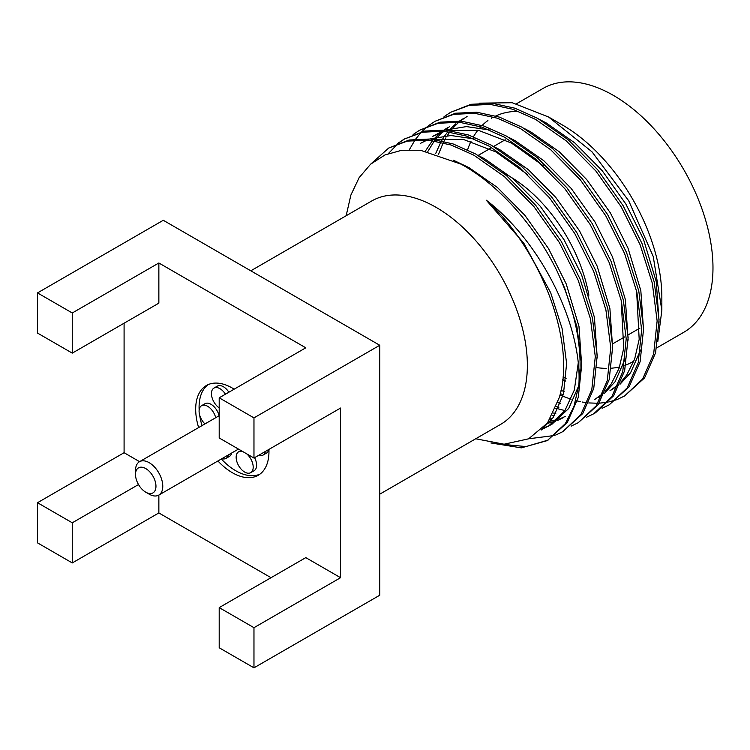 <?xml version="1.0" encoding="UTF-8"?>
<svg xmlns="http://www.w3.org/2000/svg" width="750" height="750" viewBox="0 0 750 750"><rect width="100%" height="100%" fill="white"/><g stroke="black" fill="none" stroke-linecap="round" stroke-linejoin="round"><path stroke-width="1.12" d="M135.506 474.469L135.506 470.531A19.284 11.138 60 0 1 139.5 461.7A19.284 11.138 60 0 1 149.147 462.656A19.284 11.138 60 0 1 161.738 479.653A19.284 11.138 60 0 1 158.784 495.103A19.284 11.138 60 0 1 149.147 494.147L145.734 492.178A14.466 8.353 -120 0 0 155.963 486.281A14.466 8.353 -120 0 0 145.734 468.562A14.466 8.353 -120 0 0 135.506 474.469A14.466 8.353 -120 0 0 145.734 492.178L149.147 494.147M228.872 392.222A12.056 6.956 -120 0 0 223.369 386.728A12.056 6.956 -120 0 0 217.35 386.128L213.938 388.097A12.056 6.956 -120 0 0 211.95 397.256A12.056 6.956 -120 0 0 219.197 407.887M225.459 394.191A12.056 6.956 -120 0 0 219.966 388.688A12.056 6.956 -120 0 0 213.938 388.097M219.113 415.744A12.056 6.956 -120 0 0 211.013 404.306A12.056 6.956 -120 0 0 204.984 403.706L201.581 405.675A12.056 6.956 -120 0 0 204.938 423.919M215.7 417.712A12.056 6.956 -120 0 0 207.609 406.275A12.056 6.956 -120 0 0 201.581 405.675M221.897 458.663A12.056 6.956 -120 0 0 225.994 458.4L229.397 456.431A12.056 6.956 -120 0 0 231.675 453.028M225.994 458.4A12.056 6.956 -120 0 0 228.262 454.988M242.662 451.509A12.056 6.956 -120 0 0 238.65 451.791A12.056 6.956 -120 0 0 236.803 461.447A12.056 6.956 -120 0 0 244.678 472.069A12.056 6.956 -120 0 0 250.706 472.669L254.109 470.7A12.056 6.956 -120 0 0 254.597 457.669M250.706 472.669A12.056 6.956 -120 0 0 252.881 464.316A12.056 6.956 -120 0 0 246.694 453.834M258.741 455.278A12.056 6.956 -120 0 0 263.062 455.091L266.466 453.122A12.056 6.956 -120 0 0 268.791 449.475M263.062 455.091A12.056 6.956 -120 0 0 265.387 451.444M234.15 389.175A51.825 29.925 -120 0 0 232.322 388.069A51.825 29.925 -120 0 0 206.409 385.5A51.825 29.925 -120 0 0 198.628 427.566M217.912 460.969A51.825 29.925 -120 0 0 232.322 472.697A51.825 29.925 -120 0 0 258.234 475.266A51.825 29.925 -120 0 0 268.922 449.4M208.172 384.609A51.825 29.925 -120 0 0 199.153 409.959M199.669 415.106A51.825 29.925 -120 0 0 202.031 425.597M221.316 459A51.825 29.925 -120 0 0 235.725 470.728A51.825 29.925 -120 0 0 259.884 474.178M503.456 173.081A115.219 66.525 60 0 1 509.466 176.297A115.219 66.525 60 0 1 588.881 295.219M250.8 270.806L371.691 201A128.963 74.456 60 0 1 436.172 207.394A128.963 74.456 60 0 1 520.425 321.038A128.963 74.456 60 0 1 500.653 424.369L379.753 494.175M346.144 215.756L350.878 195.066L359.128 177.675L370.603 164.194L384.984 154.941L401.775 150.253L420.469 150.253L461.128 164.175C498.103 184.303 534.619 224.897 557.147 271.256C575.972 312.469 583.228 350.306 578.888 384.797C582.319 327.328 542.897 243.375 486.309 200.213C542.006 250.556 576.459 344.034 559.209 397.744L547.5 422.991L528.638 438.816L504.094 444.216L475.716 438.769M559.931 395.128L571.078 399.262M577.294 400.978L580.397 401.663M582.375 402.047L585.619 402.553M588.722 402.928L597.919 403.256M599.175 403.2L607.603 402.206M608.756 401.981L616.481 399.759M617.531 399.356L624.591 395.963L642.656 378.984L653.663 353.888L657.131 320.925L652.303 283.172L640.078 244.669L621.159 206.766L595.744 170.85L566.184 140.841L535.65 119.447L512.925 109.303L490.275 104.4L469.059 105.412L450.534 112.341L444.037 116.7M624.591 395.963L644.597 377.869L655.594 352.762L659.062 319.809L654.234 282.056L642.019 243.553L623.091 205.65L597.675 169.734L568.116 139.725L537.591 118.331L514.856 108.188L492.206 103.284L470.991 104.297L450.534 112.341M490.894 442.959L521.316 447.863L547.284 440.597L565.35 423.619L573.966 406.416L578.888 384.797M500.344 444.103L525.975 446.578L548.091 440.109M547.284 440.597L567.281 422.503L578.278 397.397L581.747 364.444L576.928 326.691L564.703 288.188L557.147 271.256M528.675 438.788L554.634 435.469M555.684 435.066L562.744 431.663L580.809 414.694L591.806 389.587L595.284 356.634L590.456 318.881L578.231 280.378L559.312 242.466L533.897 206.559L504.338 176.55L473.803 155.156L451.078 145.013L428.428 140.109L407.213 141.122L388.688 148.05L370.359 164.419M562.744 431.663L582.741 413.578L593.747 388.472L597.216 355.509L592.388 317.766L580.172 279.262L561.244 241.35L535.828 205.444L506.269 175.434L475.744 154.041L453.009 143.897L430.359 138.994L409.144 140.006L388.688 148.05M571.153 426.141L578.203 422.738L596.278 405.759L607.275 380.663L610.744 347.7L605.916 309.956L593.7 271.453L574.772 233.541L549.356 197.634L519.797 167.625L489.272 146.231L466.537 136.088L443.888 131.184L422.672 132.197L404.156 139.125L397.65 143.475M578.203 422.738L598.209 404.644L609.206 379.547L612.675 346.584L607.847 308.841L595.631 270.328L576.712 232.425L551.297 196.519L521.728 166.509L491.203 145.116L468.469 134.972L445.819 130.069L424.603 131.081L404.156 139.125M549.853 419.597L551.456 419.897M586.613 417.206L593.663 413.812L611.737 396.834L622.734 371.737L626.203 338.775L621.375 301.031L609.159 262.519L590.241 224.616L564.825 188.709L535.256 158.691L504.731 137.306L482.006 127.153L459.347 122.259L438.131 123.272L419.616 130.2L413.109 134.55M550.697 418.256L552.422 418.603M593.663 413.812L595.603 412.697L613.669 395.719L624.666 370.622L628.134 337.659L623.306 299.906L611.091 261.403L592.172 223.5L566.756 187.594L537.197 157.575L506.663 136.191L483.938 126.037L461.278 121.144L440.062 122.156L419.616 130.2M555.741 408.225L564.938 410.587M602.072 408.281L609.131 404.887L627.197 387.909L638.194 362.812L641.663 329.85L636.844 292.097L624.619 253.594L605.7 215.691L580.284 179.775L550.725 149.766L520.191 128.381L497.466 118.228L474.816 113.334L453.591 114.347L435.075 121.266L428.569 125.625M556.35 406.697L558.825 407.466M609.131 404.887L629.128 386.794L640.125 361.697L643.594 328.734L638.775 290.981L626.55 252.478L607.631 214.575L582.216 178.659L552.656 148.65L522.122 127.266L499.397 117.112L476.747 112.219L455.531 113.222L435.075 121.266M405.122 138.572L398.7 143.053M397.819 143.775L388.378 153.553M427.688 126.319L421.791 131.709M420.994 132.553L415.725 139.022M415.012 140.025L409.359 149.681M548.597 117.009L562.303 124.931A140.775 81.272 60 0 1 661.847 297.338L661.847 310.331L653.241 256.509L628.725 200.803L591.994 151.819L548.597 117.009L512.222 102.722L479.316 103.163M632.691 361.781A140.775 81.272 60 0 1 625.931 364.997M624.084 365.663A140.775 81.272 60 0 1 622.978 366.019M619.566 366.947A140.775 81.272 60 0 1 611.438 368.194M606.253 368.372A140.775 81.272 60 0 1 596.944 367.622M516.6 103.706L543.056 88.434A140.775 81.272 60 0 1 613.434 95.409A140.775 81.272 60 0 1 705.403 219.459A140.775 81.272 60 0 1 683.822 332.259L656.7 347.916M657.769 341.803L661.847 310.331M562.969 377.025L566.1 378.431M467.587 149.831A140.775 81.272 60 0 1 471 141.366M473.447 136.762A140.775 81.272 60 0 1 477.797 130.331M479.925 127.781A140.775 81.272 60 0 1 480.844 126.778M482.137 125.456A140.775 81.272 60 0 1 487.913 120.544M491.391 118.266A140.775 81.272 60 0 1 491.916 117.956M495.769 115.969A140.775 81.272 60 0 1 517.584 111.356M340.556 577.697L305.784 557.625L219.197 607.612L219.197 647.766L253.969 667.837L253.969 627.684L340.556 577.697L340.556 408.047L253.969 458.034L253.969 417.881L219.197 397.809L305.784 347.812L158.859 262.987L158.859 303.141L72.272 353.128L72.272 312.984L37.5 292.903L37.5 333.056L72.272 353.128M124.088 323.212L124.088 452.719L139.575 461.663M72.272 562.941L72.272 522.788L37.5 502.716L37.5 542.859L72.272 562.941L158.859 512.944L158.859 495.066M158.859 512.944L271.012 577.697M253.969 667.837L379.753 595.219L379.753 345.262L253.969 417.881M379.753 345.262L163.294 220.284L37.5 292.903M72.272 312.984L158.859 262.987M37.5 502.716L124.088 452.719M72.272 522.788L138.506 484.547M219.197 397.809L219.197 437.963L253.969 458.034M253.969 627.684L219.197 607.612M659.091 322.256L656.287 281.728L643.462 239.175L625.847 203.991L602.194 170.672L574.688 142.819L546.281 122.981L539.925 119.662M467.081 116.456L460.322 121.059M457.997 123.019L453.103 127.912M451.566 129.713L450.797 130.659M449.831 131.925L447.262 135.609M445.922 137.756L443.953 141.281M443.231 142.697L438.516 154.294M561.019 390.45L564.075 391.462M618.441 384.544L609.975 390.731L617.831 385.922M619.997 384.281L630.581 372.759L640.631 349.941M643.622 331.181L640.828 290.653L628.003 248.109L610.388 212.925L586.734 179.597L559.228 151.744L530.822 131.906L524.466 128.588M449.709 126.534L444.862 129.984M442.538 131.944L435.338 139.594M434.372 140.85L427.847 151.463M557.747 402.741L560.569 403.256M598.378 397.425L602.372 394.856M604.538 393.206L615.122 381.684L625.172 358.866M628.162 340.106L625.369 299.578L612.544 257.034L594.919 221.85L571.266 188.522L543.759 160.678L515.363 140.831L509.006 137.513M489.656 130.013L466.481 126.591L445.453 130.041M442.706 131.091L432.3 136.537L444.722 131.259M553.556 413.062L555.947 413.119M612.703 349.041L609.9 308.512L597.075 265.959L579.459 230.775L555.806 197.447L528.3 169.603L499.894 149.756L493.547 146.447M474.197 138.938L451.022 135.516L429.994 138.966M427.247 140.016L420.703 143.231M548.531 421.566L557.147 419.738M559.312 419.025L565.5 416.353M597.244 357.966L594.441 317.438L581.616 274.884L564 239.7L540.347 206.372L512.841 178.528L484.434 158.681L478.078 155.372M543.853 427.95L550.031 425.278M541.8 429.497L551.991 424.209L568.734 408.459L578.784 385.65M581.775 366.891L578.981 326.363L566.156 283.809L548.541 248.625L524.878 215.306L497.372 187.453L468.975 167.616L453.478 160.256M541.275 430.012L553.275 417.394L563.447 394.106L566.616 363.516L562.087 328.481L550.697 292.744L523.716 243.019L486.309 200.213M562.706 379.716L565.819 381.103M463.219 118.688L459.553 121.003M455.859 123.778L450.825 128.428M447.947 131.644L444.778 135.787M443.391 137.85L441.619 140.738M440.841 142.116L435.722 153.431M560.288 393.712L563.316 394.613M620.906 382.144L626.719 374.991L634.631 359.166L639.188 339.3L636.609 291.094M447.759 127.613L444.094 129.928M440.391 132.703L433.538 139.341M432.488 140.578L425.409 150.994M594.516 399.656L602.981 393.469M605.447 391.069L611.25 383.916L619.172 368.091L623.728 348.225L621.15 300.019M543.094 165.675L511.491 143.062L479.062 130.584L448.35 130.331M552.375 415.359L554.625 415.322M527.634 174.6L496.031 151.988L463.594 139.519L432.891 139.266M547.172 423.422L555.45 421.256M557.559 420.459L563.587 417.516M548.128 426.441L564.862 410.7L574.312 390.084L578.194 363.375M158.784 495.103L238.481 449.091M478.153 155.409L491.681 147.6M493.612 146.484L505.209 139.781M612.975 343.659L624.572 336.966M628.434 334.734L640.031 328.041M240.909 450.487L238.65 451.791M139.5 461.7L219.197 415.697"/></g></svg>
